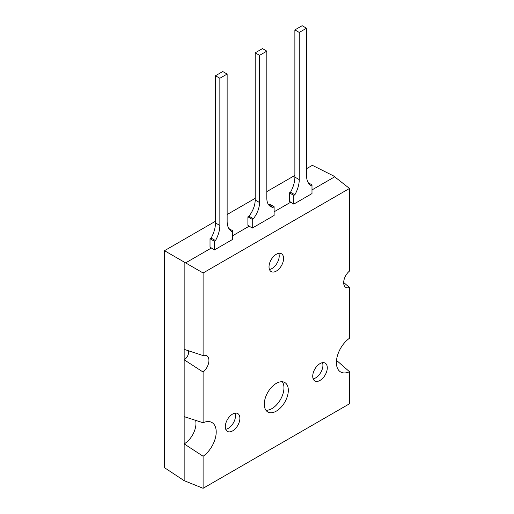 <?xml version="1.0" encoding="UTF-8"?>
<svg xmlns="http://www.w3.org/2000/svg" width="514" height="514" viewBox="0 0 514 514"><rect width="100%" height="100%" fill="white"/><g stroke="black" fill="none" stroke-linecap="round" stroke-linejoin="round"><path stroke-width="0.77" d="M311.992 184.879L311.992 193.592L293.783 204.109L293.783 195.391L294.875 194.761A22.404 12.934 120 0 0 299.244 179.617L299.244 32.427L306.53 28.225L306.53 175.415A22.404 12.934 120 0 0 310.899 185.509L311.992 184.879L308.259 182.721M306.53 28.225L302.161 25.7L294.875 29.908L299.244 32.427M294.875 194.761L290.506 192.236A22.404 12.934 120 0 0 294.875 177.099L294.875 29.908M293.783 195.391L289.414 192.866L290.506 192.236M293.783 204.109L289.414 201.334L289.414 192.866M232.598 230.715L232.598 239.434L214.389 249.945L214.389 241.227L215.482 240.597A22.404 12.934 120 0 0 219.851 225.46L219.851 78.269L227.137 74.061L227.137 221.251A22.404 12.934 120 0 0 231.506 231.345L232.598 230.715L228.858 228.557M227.137 74.061L222.768 71.536L215.482 75.744L219.851 78.269M215.482 240.597L211.113 238.078A22.404 12.934 120 0 0 215.482 222.935L215.482 75.744M214.389 241.227L210.02 238.708L211.113 238.078M214.389 249.945L210.02 247.176L210.02 238.708M268.655 204.855L269.747 204.219L274.116 206.744L274.116 215.462L252.265 228.081L252.265 219.362L247.896 216.837L248.988 216.208A18.009 10.402 120 0 0 255.182 200.017L255.182 52.826L262.461 48.618L266.83 51.143L266.83 198.333A18.009 10.402 120 0 0 270.563 206.577A18.009 10.402 120 0 0 273.024 207.373L268.655 204.855A18.009 10.402 120 0 0 268.655 204.855M273.024 207.373L274.116 206.744M252.265 219.362L253.357 218.733A18.009 10.402 120 0 0 259.551 202.542L259.551 55.345L255.182 52.826M259.551 55.345L266.83 51.143M253.357 218.733L248.988 216.208M252.265 228.081L247.896 225.305L247.896 216.837M276.301 271.09A10.299 5.95 120 0 0 283.034 262.012A10.299 5.95 120 0 0 281.454 253.755A10.299 5.95 120 0 0 276.301 254.269A10.299 5.95 120 0 0 269.574 263.341A10.299 5.95 120 0 0 271.154 271.598A10.299 5.95 120 0 0 276.301 271.09M269.452 269.497A10.299 5.95 120 0 0 271.932 268.565A10.299 5.95 120 0 0 278.781 253.338M276.301 411.129A16.994 9.811 120 0 0 287.41 396.153A16.994 9.811 120 0 0 284.801 382.532A16.994 9.811 120 0 0 276.301 383.373A16.994 9.811 120 0 0 265.198 398.35A16.994 9.811 120 0 0 267.807 411.971A16.994 9.811 120 0 0 276.301 411.129M265.905 410.217A16.994 9.811 120 0 0 271.932 408.604A16.994 9.811 120 0 0 282.347 395.645A16.994 9.811 120 0 0 282.327 381.767M320.01 380.431A10.299 5.95 120 0 0 326.737 371.352A10.299 5.95 120 0 0 325.156 363.096A10.299 5.95 120 0 0 320.01 363.61A10.299 5.95 120 0 0 313.277 372.689A10.299 5.95 120 0 0 314.857 380.938A10.299 5.95 120 0 0 320.01 380.431M313.161 378.837A10.299 5.95 120 0 0 315.635 377.906A10.299 5.95 120 0 0 322.484 362.678M232.598 430.893A10.299 5.95 120 0 0 239.331 421.821A10.299 5.95 120 0 0 237.751 413.564A10.299 5.95 120 0 0 232.598 414.072A10.299 5.95 120 0 0 225.871 423.15A10.299 5.95 120 0 0 227.445 431.407A10.299 5.95 120 0 0 232.598 430.893M225.749 429.299A10.299 5.95 120 0 0 228.229 428.374A10.299 5.95 120 0 0 235.078 413.147M336.516 360.346L349.507 371.725A20.605 11.893 120 0 1 339.574 371.211A20.605 11.893 120 0 1 337.537 355.367A20.605 11.893 120 0 1 349.507 338.251L349.507 287.532L343.68 282.482M349.507 287.532A10.299 5.95 120 0 1 345.267 286.979A10.299 5.95 120 0 1 349.507 271.051L349.507 188.452L203.101 272.979L164.493 250.691L164.493 467.695L184.16 480.674L184.16 262.101M306.53 168.688L312.358 165.322L333.483 175.891L349.507 188.452M184.16 416.642L203.101 422.778L203.101 372.059L184.16 359.781A6.386 3.688 120 0 0 188.535 350.766M184.16 480.674L203.101 488.3L203.101 456.252L184.16 443.89A16.686 9.631 120 0 0 195.603 420.33M203.101 488.3L349.507 403.773L349.507 371.725M184.16 349.353L203.101 355.579L203.101 272.979M294.875 175.415L266.83 191.606M255.182 198.333L227.137 214.524M215.482 221.251L164.493 250.691M203.101 372.059A10.299 5.95 120 0 0 208.723 362.537A10.299 5.95 120 0 0 206.185 355.463A10.299 5.95 120 0 0 203.101 355.579M203.101 456.252A20.605 11.893 120 0 0 215.617 437.041A20.605 11.893 120 0 0 210.721 421.962A20.605 11.893 120 0 0 203.101 422.778M211.472 247.96L185.74 262.815M334.82 176.745L311.992 189.923M290.873 202.118L274.116 211.794M249.354 226.089L232.598 235.765M299.244 179.617L294.875 177.099M219.851 225.46L215.482 222.935M259.551 202.542L255.182 200.017"/></g></svg>
